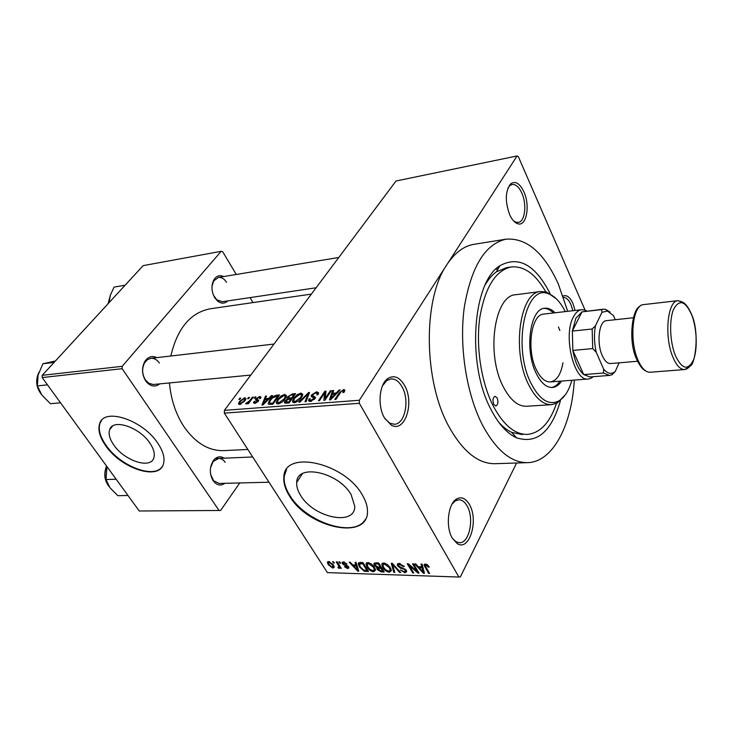 <?xml version="1.0" encoding="UTF-8"?>
<svg xmlns="http://www.w3.org/2000/svg" width="733" height="733" viewBox="0 0 733 733"><rect width="100%" height="100%" fill="white"/><g stroke="black" fill="none" stroke-linecap="round" stroke-linejoin="round"><path stroke-width="1.1" d="M404.534 385.366C414.832 402.591 404.909 433.313 391.23 425.085L384.468 417.92C377.293 405.972 379.218 384.165 387.821 378.53C393.997 374.783 399.567 377.064 404.534 385.366M384.825 418.525L389.828 423.207L394.317 424.26C405.047 424.315 409.894 400.099 402.05 386.822C398.954 381.38 395.27 378.741 390.991 378.915L386.703 380.592L382.443 385.934M523.875 191.817C530.536 205.927 526.312 227.395 517.406 223.62C514.493 222.511 511.927 219.57 509.71 214.787C504.835 201.135 505.229 190.754 510.901 183.635C515.501 180.739 519.825 183.47 523.875 191.817M513.412 220.725L515.84 222.172L518.268 222.401C525.039 221.751 527.064 204.315 521.786 193.026C518.955 186.952 515.73 184.102 512.101 184.487L509.875 185.568L508.042 187.785M563.072 296.031C566.682 294.675 569.953 297.112 572.867 303.325L575.075 310.48M572.858 310.737L570.888 304.479C568.781 299.861 566.325 297.506 563.549 297.415M469.477 504.661C478.933 520.366 469.349 551.83 457.2 543.584L452.288 538.141C445.334 526.725 448.083 503.351 456.751 498.898C461.552 496.433 465.794 498.348 469.477 504.661M452.362 538.279L455.871 541.687L459.325 542.722C469.312 543.593 474.526 518.387 467.15 506.036C464.832 501.922 462.074 499.824 458.885 499.75L455.468 500.776L452.041 504.157M113.844 445.05C124.528 460.92 150.879 469.459 153.875 457.731C155.057 453.69 153.71 448.798 149.844 443.062C139.389 427.073 112.891 418.36 109.675 429.584C108.237 433.844 109.629 439.003 113.844 445.05M105.818 445.893C121.284 468.708 159.217 480.995 163.459 463.916C165.081 458.162 163.157 451.207 157.687 443.053C142.706 419.963 104.471 407.346 99.761 423.362C97.617 429.565 99.633 437.079 105.818 445.893M101.63 420.321L100.119 422.941C97.965 429.144 99.981 436.657 106.166 445.472C120.157 465.931 153.362 479.015 161.929 467.003M351.134 494.647L354.754 506.228C355.294 526.587 313.495 517.7 300.649 495.453C297.717 490.771 296.407 486.419 296.718 482.396C296.764 463.164 338.609 472.079 351.134 494.647M289.608 496.159C308.208 528.09 368.47 540.945 367.48 511.231C367.499 506.219 365.794 500.813 362.368 495.032C344.437 462.404 284.092 449.503 283.854 476.89C283.314 482.827 285.229 489.241 289.608 496.159M286.557 469.459L284.212 476.358C283.671 482.287 285.586 488.709 289.956 495.618C305.918 522.583 355.038 538.563 365.474 519.211M159.776 383.89C155.46 387.152 151.172 386.667 146.893 382.434L145.629 380.821C141.909 374.471 141.579 368.113 144.639 361.763C147.919 356.724 152.006 355.349 156.917 357.631M159.382 363.037C157.018 359.646 154.177 358.08 150.851 358.327L147.296 359.747L144.502 362.954C141.781 368.589 142.074 374.233 145.372 379.868L148.872 383.304L153.16 384.513L250.787 375.067M224.793 483.322C221.054 485.942 217.463 485.466 214.036 481.883L213.12 480.692C209.29 473.674 209.427 466.884 213.514 460.342C216.766 456.54 220.321 455.825 224.17 458.18M210.664 474.498L213.578 480.683L219.204 483.459L269.002 482.222M227.743 300.924C224.61 303.847 221.183 303.865 217.463 300.988L214.705 297.699C211.342 291.377 211.077 285.366 213.935 279.667C216.537 275.782 219.799 274.747 223.721 276.561M213.45 295.216L216.803 299.861L222.383 301.721L316.125 287.767M560.415 400.768C551.399 431.984 536.73 444.317 516.408 437.748C506.952 433.395 498.486 423.976 490.991 409.5C466.536 364.411 472.501 281.82 499.888 265.74C518.588 255.432 535.337 264.741 550.126 293.667M498.532 421.979C502.82 426.853 507.245 430.344 511.826 432.433L522.519 434.623M567.709 311.323L558.262 283.854C544.042 252.656 526.67 237.758 506.155 239.16C485.2 243.869 471.246 266.583 464.291 307.301C458.931 346.26 466.435 394.015 482.571 425.222C496.214 450.355 511.231 462.835 527.613 462.651C552.847 462.092 571.804 425.323 574.315 380.088M506.155 239.16L474.013 244.318C463.806 245.995 454.735 252.803 446.818 264.76C422.712 299.146 423.482 381.426 449.164 427.055C462.999 451.684 478.31 463.897 495.087 463.696L527.613 462.651M311.388 294.098L210.133 308.813C190.424 312.661 177.322 328.393 170.826 356.018M169.442 382.956C170.981 399.769 175.902 414.447 184.175 426.991C195.601 443.126 208.795 451.006 223.757 450.621L247.846 449.476M247.626 398.77L248.579 397.478L249.513 397.405L248.56 398.697L247.626 398.77M249.806 400.594L252.308 397.176L253.251 397.094L248.395 403.709L247.461 403.782L248.24 402.729L246.261 403.993L245.628 403.7L249.806 400.594L250.21 401.244M254.039 398.248L254.992 396.956L255.927 396.874L254.983 398.175L254.039 398.248M255.936 398.77L259.775 396.452L261.003 397.13L260.536 398.395L259.5 398.587L259.794 397.827L259.024 397.405L256.999 398.532L256.807 399.109L258.749 400.264L258.328 401.253L254.809 403.324L253.563 402.683L254.003 401.592L255.029 401.4L254.791 402.032L255.469 402.371L257.439 401.098L255.414 399.897L255.936 398.77L257.237 400.859M268.681 398.404L271.485 395.6L272.493 395.518L262.936 404.964L261.928 405.037L265.52 396.086L266.519 396.012L265.373 398.67L268.681 398.404L269.02 398.944M284.752 394.4L286.53 395.618L285.247 398.725C283.589 401.345 281.17 403.086 277.99 403.929L276.204 402.591L277.624 399.43L280.959 396.04L284.752 394.4L286.273 396.901M300.961 393.071L302.811 394.299L301.565 397.433C299.925 400.081 297.488 401.831 294.245 402.683L292.394 401.272L293.786 398.156L297.112 394.721L300.961 393.071L302.537 395.701M343.676 389.553L344.876 390.093L343.979 392.357L342.842 392.558L343.511 391.138L342.888 390.68L341.276 391.486L335.879 399.393L334.825 399.476L339.168 392.943L343.676 389.553L344.629 391.211M359.353 403.306L224.353 413.128L224.38 410.352L396.031 180.996L517.067 155.964L359.335 400.273L359.353 403.306L458.876 577.036L460.361 576.908L516.6 463.009M224.38 410.352L359.335 400.273M336.255 392.97L339.067 390.057L340.167 389.965L330.574 399.797L329.474 399.879L332.562 390.588L333.652 390.497L332.645 393.264L336.255 392.97L336.621 393.594M325.205 398.386L330.336 390.771L331.371 390.68L324.948 400.227L323.839 400.31L324.646 393.007L319.469 400.649L318.434 400.722L324.884 391.22L325.993 391.129L325.205 398.386L325.663 399.173M311.717 394.748L316.757 391.77L318.681 392.952L317.966 394.675L316.858 394.876L317.316 393.722L315.914 392.879L312.753 394.656L312.441 395.362L315.511 397.387L314.988 398.633L310.297 401.464L308.538 400.401L309.17 398.862L310.279 398.66L309.857 399.714L311.021 400.355L314.338 397.909L311.717 396.874L311.177 396.022L311.717 394.748L313.202 397.231M298.881 402.215L308.556 392.558L309.537 392.476L306.037 401.666L304.992 401.748L308.355 393.603L299.934 402.133L298.881 402.215M287.638 396.837L292.559 393.868L295.619 393.621L289.068 402.967L285.989 403.205L284.395 402.353L284.935 401.052L287.382 399.009L286.979 398.331L287.638 396.837M269.707 400.117C271.329 397.524 273.656 395.875 276.689 395.169L279.52 394.94L272.923 404.195L268.791 404.35L268.168 403.388L269.707 400.117L270.138 400.823M239.618 401.354L244.758 397.689L245.976 398.532L244.831 400.878L239.718 404.497L238.509 403.645L239.618 401.354L240.039 402.032M238.903 399.476L239.856 398.193L240.781 398.12L239.828 399.403L238.903 399.476M517.067 155.964L518.286 156.523L585.081 310.141M332.59 561.725L333.497 561.753L334.312 563.017L333.396 562.99L332.59 561.725M338.875 561.89L339.8 561.918L340.607 563.191L339.681 563.164L338.875 561.89M355.047 562.321L356.027 562.348L358.776 571.199L357.786 571.163L349.201 562.165L350.182 562.193L352.674 564.886L355.908 564.978L355.047 562.321M371.494 564.043L374.361 567.168L375.516 570.192L373.592 571.786C370.623 571.117 368.452 569.541 367.068 567.058L365.996 563.86L367.874 562.55L371.494 564.043M387.391 564.474L390.258 567.635L391.404 570.613L389.406 572.29C386.392 571.612 384.193 570.027 382.818 567.525L381.783 564.291L383.716 562.971L387.391 564.474M399.137 563.375L404.304 566.582L403.379 566.673L399.705 564.456L398.386 565.225L398.642 565.968L406.302 570.375L406.742 571.603L404.983 572.794L400.365 569.972L404.314 571.722L405.541 571.007L404.414 569.367L400.484 568.185L397.662 565.958L397.222 564.648L399.137 563.375M421.026 564.08L422.098 564.108L424.48 573.298L423.417 573.27L414.695 563.906L415.758 563.934L418.277 566.737L421.787 566.838L421.026 564.08M224.353 413.128L327.413 572.62L458.876 577.036M427.357 564.776L429.291 567.049L428.338 567.14L425.955 565.161L425.268 565.839L429.611 573.463L428.594 573.435L424.041 565.042L425.36 564.071L427.357 564.776M412.532 563.851L413.54 563.879L419.038 573.124L417.966 573.096L409.316 565.574L413.724 572.959L412.725 572.922L407.218 563.714L408.29 563.741L416.94 571.254L412.532 563.851M391.294 563.283L392.247 563.31L400.704 572.537L399.687 572.51L392.476 564.373L394.775 572.354L393.749 572.317L391.294 563.283M375.663 562.871L378.659 562.953L384.22 572.015L381.224 571.914L377.183 569.568L377.055 567.709L374.38 565.455L373.83 563.897L375.663 562.871M360.141 562.458L362.917 562.532L368.497 571.511L364.255 571.209L359.399 566.893L358.19 563.704L360.141 562.458M343.411 561.899L346.993 564.043L343.933 562.825L343.319 563.796L348.615 566.82L348.963 567.818L347.689 568.588L344.382 566.691L347.066 567.672L347.891 567.296L342.503 563.934L342.073 562.742L343.411 561.899M336.245 561.826L337.171 561.854L341.266 568.286L340.35 568.258L339.7 567.232L339.324 568.341L338.243 567.965L337.913 567.058L338.646 567.195L339.04 566.472L336.245 561.826M328.677 561.515L333.341 564.905L334.23 567.159L332.929 568.139L328.32 564.822L327.376 562.468L328.677 561.515M545.773 291.853C535.667 274.16 524.205 265.85 511.377 266.94L506.485 267.646L496.397 271.833C492.301 274.756 488.618 279.026 485.347 284.624M42.166 377.559L42.221 375.323L122.191 366.326L122.154 368.699L42.166 377.559L139.252 510.993L220.606 510.47L239.755 482.955M220.606 510.47L139.252 510.993M122.191 366.326L221.155 251.318L222.658 251.676L236.264 274.481M250.063 297.598L253.032 302.573M221.155 251.318L143.127 265.639L42.221 375.323M122.154 368.699L219.066 510.48M225.187 462.34C223.373 459.692 221.174 458.391 218.599 458.418L213.12 461.561L210.508 467.92M226.534 282.306C224.234 278.723 221.513 277.101 218.361 277.45L213.669 280.941L211.984 286.383M428.787 566.27L428.338 567.14M426.423 564.273L425.955 565.161M429.062 572.528L428.594 573.435M424.123 571.914L423.417 573.27M422.474 565.546L421.787 566.838M422.739 570.586L422.089 567.91L419.267 567.828L423.308 572.317L422.739 570.586L423.436 569.257M422.758 566.646L422.089 567.91M423.921 571.135L423.308 572.317M419.817 566.783L419.267 567.828M418.461 572.152L417.966 573.096M409.665 564.923L409.316 565.574M413.183 572.052L412.725 572.922M417.398 570.375L416.94 571.254M403.81 565.876L403.379 566.673M400.209 563.512L399.705 564.456M406.293 570.356L404.983 572.794M405.688 569.568L405.294 570.311M404.735 568.771L404.414 569.367M400.878 567.443L400.484 568.185M399.064 563.375L397.662 565.958M400.053 571.822L399.687 572.51M392.76 563.86L392.476 564.373M394.418 571.089L393.749 572.317M391.074 569.229L389.406 572.29M383.304 566.655L382.818 567.525M382.333 563.31L381.783 564.291M388.756 571.236L390.249 570.036L389.278 567.589L384.376 564.034L382.91 565.262L383.808 567.58L385.476 569.642L388.756 571.236M389.709 566.801L389.278 567.589M384.871 563.146L384.376 564.034M381.783 570.897L381.224 571.914M378.549 567.122L377.183 569.568M377.44 567.021L377.055 567.709M375.818 562.88L374.38 565.455M382.608 570.925L380.949 568.231L377.779 568.716L380.931 570.87L382.608 570.925L383.057 570.109M381.398 567.415L380.949 568.231M378.796 567.122L378.182 568.231M380.299 567.168L378.347 563.989L375.369 564.016L374.994 564.557L375.333 565.473L378.393 567.113L380.299 567.168L380.748 566.362M378.796 563.173L378.347 563.989M376.011 562.88L375.369 564.016M376.872 562.907L376.295 563.934M375.223 568.854L373.592 571.786M367.535 566.224L367.068 567.058M366.573 562.843L365.996 563.86M372.932 570.741L374.38 569.596L373.39 567.122L368.534 563.604L367.123 564.767L368.03 567.122L369.698 569.156L372.932 570.741M373.812 566.371L373.39 567.122M369.029 562.733L368.534 563.604M364.741 570.356L364.255 571.209M359.866 566.087L359.399 566.893M366.903 570.43L362.624 563.558L359.317 564.364L360.352 566.939L363.77 570.164L366.903 570.43L367.343 569.651M363.064 562.779L362.624 563.558M361.497 562.495L360.92 563.512M358.419 570.054L357.786 571.163M356.513 563.915L355.908 564.978M357.008 568.588L356.247 566.013L353.645 565.94L357.631 570.256L357.008 568.588L357.622 567.498M356.843 564.978L356.247 566.013M358.18 569.284L357.631 570.256M354.222 564.932L353.645 565.94M346.517 563.485L346.132 564.135M344.382 562.055L343.933 562.825M348.661 566.902L347.689 568.588M348.157 566.242L347.763 566.921M347.515 565.702L347.13 566.38M343.676 561.918L342.503 563.934M340.121 562.422L339.681 563.164M340.781 567.516L340.35 568.258M340.121 566.499L339.7 567.232M339.764 567.599L339.324 568.341M338.692 567.195L338.243 567.965M339.553 565.592L339.04 566.472M338.811 564.428L338.38 565.161M333.827 562.257L333.396 562.99M334.046 566.233L332.929 568.139M328.769 564.062L328.32 564.822M332.361 567.232L333.121 566.591L332.434 564.886L329.236 562.431L328.485 563.072L329.181 564.786L332.361 567.232M332.837 564.181L332.434 564.886M329.667 561.698L329.236 562.431M339.443 390.707L339.067 390.057M333.213 391.706L332.562 390.588M333.231 394.272L332.645 393.264M332.315 396.984L335.155 394.116L332.251 394.354L330.62 398.844L332.315 396.984L332.69 397.625M335.512 394.73L335.155 394.116M330.95 399.412L330.62 398.844M330.794 391.55L330.336 390.771M325.608 394.647L324.646 393.007M325.809 392.787L324.884 391.22M318.223 394.253L316.757 391.77M310.7 401.418L309.17 398.862M311.543 401.217L311.021 400.355M314.402 399.366L313.99 398.679M314.915 398.725L314.329 397.735M309.134 393.539L308.556 392.558M308.813 394.381L308.355 393.603M294.245 398.917L293.786 398.156M297.461 395.298L297.112 394.721M295.014 401.583L300.576 397.497L301.593 395.252L300.2 394.152L294.758 398.101L293.64 400.557L295.518 402.426M300.997 398.202L300.576 397.497M286.236 403.187L284.935 401.052M286.979 398.331L287.382 399.009M288.848 401.941L290.809 399.146L287.858 399.458L285.659 401.638L288.848 401.941L289.288 402.655M291.248 399.861L290.809 399.146M291.578 398.046L293.869 394.785L290.671 395.151L288.628 396.755L288.225 397.671L291.578 398.046L292.009 398.77M294.299 395.499L293.869 394.785M290.222 399.192L289.627 398.202M278.073 400.163L277.624 399.43M281.298 396.599L280.959 396.04M278.751 402.838L284.276 398.789L285.329 396.516L283.992 395.481L278.586 399.384L277.431 401.858L279.264 403.654M284.697 399.467L284.276 398.789M277.276 396.141L276.689 395.169M272.722 403.187L277.789 396.095L272.658 397.772L270.66 400.053L269.432 402.591L269.762 403.242L272.722 403.187L273.152 403.874M278.21 396.782L277.789 396.095M271.613 404.295L271.008 403.315M270.468 404.387L269.762 403.242M271.833 396.168L271.485 395.6M266.088 397.011L265.52 396.086M265.969 399.632L265.373 398.67M264.76 402.252L267.591 399.503L264.925 399.714L263.055 404.039L264.76 402.252L265.108 402.82M267.921 400.035L267.591 399.503M263.367 404.534L263.055 404.039M260.737 398.01L259.775 396.452M258.227 401.391L256.807 399.109M255.075 403.297L254.003 401.592M255.909 403.086L255.469 402.371M257.631 402.032L257.274 401.464M255.396 397.607L254.992 396.956M252.72 397.817L252.308 397.176M248.652 403.37L248.24 402.729M247.149 403.617L246.59 402.738M247.516 403.333L247.177 402.802M249.119 402.729L248.634 401.959M248.982 398.12L248.579 397.478M245.775 399.311L244.758 397.689M240.442 403.553L243.897 400.951L244.785 399.183L244.034 398.624L240.589 401.217L239.691 403.003L240.864 404.222M244.281 401.574L243.897 400.951M240.259 398.825L239.856 398.193M497.166 397.964L495.096 396.296C492.86 397.543 492.411 400.227 493.749 404.35L495.801 406.009C498.037 404.772 498.495 402.087 497.166 397.964M555.046 312.78C551.711 309.399 548.293 307.878 544.793 308.236C530.087 308.355 524.242 349.916 536.171 373.299C540.963 382.947 546.378 387.675 552.407 387.482C555.907 387.161 558.977 385.027 561.606 381.068M553.378 312.973C550.318 309.876 547.185 308.346 543.959 308.373M565.262 311.607C560.388 301.914 554.744 295.958 548.33 293.731C525.469 283.46 512.193 346.911 531.031 383.304C539.57 399.723 548.779 405.633 558.638 401.052C564.511 397.643 568.918 390.716 571.859 380.28M565.455 394.656L557.263 402.985L551.628 404.662C543.144 404.891 535.484 398.239 528.658 384.706C511.405 351.382 519.834 291.707 540.762 291.523L546.616 292.091L556.237 298.707M540.762 291.523L515.867 294.712C494.528 294.996 485.75 353.837 503.223 386.639C510.141 399.971 517.929 406.513 526.578 406.265L551.628 404.662M511.377 266.94C495.563 270.349 485.035 287.226 479.803 317.572C475.735 346.535 481.132 382.058 493.062 405.633C503.36 425.058 514.832 434.642 527.467 434.385C540.258 433.011 549.933 422.675 556.484 403.379M562.962 362.771C560.892 374.481 556.686 380.867 550.355 381.93C545.15 382.104 540.487 378.036 536.373 369.734C526.175 349.705 531.196 314.173 543.84 314.072L581.663 309.72L584.458 309.94L586.986 311.058M558.427 326.945L559.865 330.482M551.555 387.5C554.725 386.923 557.52 384.816 559.93 381.197M54.105 362.414L42.899 363.77L55.406 360.993M47.471 384.843L37.356 385.906L38.116 375.03L42.899 363.77M60.537 402.802L50.412 403.709L41.9 395.041L37.356 385.906M593.281 376.68L591.018 378.255L588.324 379.007C574.122 381.975 562.733 335.595 573.389 316.968C575.68 312.551 578.438 310.132 581.663 309.72M615.234 319.716L613.494 315.593L607.373 311.076L601.967 312.322L601.573 309.619L603.222 309.207L581.984 311.855L575.845 318.305L572.336 331.069L572.858 350.438L583.725 374.59L589.955 376.945L609.581 375.415L603.461 373.024L603.662 369.203C606.906 372.941 610.122 374.132 613.301 372.776L615.225 371.53L619.138 362.817M601.573 309.619L581.984 311.855L572.336 331.069L592.154 329.007L595.425 325.828C593.95 334.166 594.206 342.943 596.195 352.17L592.722 348.578L572.858 350.438C574.919 361.9 578.548 369.945 583.725 374.59L603.461 373.024M615.225 371.53L612.055 374.71L609.581 375.415M601.967 312.322L595.425 325.828M596.195 352.17L603.662 369.203M603.222 309.207L605.504 309.353L610.14 312.084M592.722 348.578L592.154 329.007M637.545 361.268L610.516 363.55C607.465 363.65 604.725 361.03 602.288 355.697C596.332 342.98 599.044 320.66 606.393 320.669L633.367 317.765M125.132 285.192L114.073 287.098L110.371 295.142L109.025 302.711M116.153 479.235L106.01 479.538L106.991 466.655M127.982 495.508L117.848 495.691L109.932 487.702L106.01 479.538M425.387 566.169L424.883 567.131M402.884 567.974L402.49 568.716M394.042 565.271L393.74 565.83M379.703 567.15L379.135 568.176M366.418 570.421L365.849 571.419M346.324 565.143L345.839 565.977M339.636 393.74L339.168 392.943M315.236 398.221L314.063 396.232M308.236 395.902L307.732 395.05M293.145 394.84L292.559 393.868M287.73 403.068L287.125 402.078M258.483 401.024L257.466 399.403M38.666 373.106C35.66 380.381 36.421 387.244 40.956 393.694M688.828 367.315L684.649 369.551C680.334 369.661 676.403 365.455 672.83 356.953C664.016 336.447 667.552 300.475 678.034 300.667L682.56 302.06M691.75 314.998C685.419 300.878 679.381 298.936 673.636 309.161C669.027 319.762 669.815 341.853 675.34 355.468C682.029 369.368 688.076 370.871 693.482 359.958C697.743 349.128 696.918 328.393 691.75 314.998M643.629 304.589C632.744 304.479 628.877 339.819 637.921 359.921C641.577 368.259 645.645 372.364 650.125 372.245L684.649 369.551C686.509 369.267 688.369 368.067 690.229 365.95C694.93 364.924 699.914 333.506 691.787 314.878C689.139 308.694 686.455 304.662 683.715 302.784L678.034 300.667L643.629 304.589M110.426 294.996L108.237 303.563M106.661 466.206C103.848 473.6 104.599 480.28 108.942 486.245M389.828 423.207L391.23 425.085M515.84 222.172L517.406 223.62M455.871 541.687L457.2 543.584M146.49 381.307L146.893 382.434M213.578 480.683L214.036 481.883M216.803 299.861L217.463 300.988M515.812 222.823L516.435 222.713M511.826 432.433L516.408 437.748M495.792 269.185L498.11 268.855L495.792 269.185M496.397 271.833L499.888 265.74M386.923 379.263L387.455 379.218M509.637 184.954L510.26 184.835M455.505 499.796L456.146 499.787M213.669 280.941L213.935 279.667M213.12 461.561L213.514 460.342M144.502 362.954L144.639 361.763M284.212 476.358L283.854 476.89M296.718 482.396L302.408 473.692M112.625 426.02L109.675 429.584M425.47 565.271L426.047 564.163M424.041 565.042L424.453 564.236M398.697 564.639L399.375 563.393M405.541 571.007L406.064 570.017M397.222 564.648L397.781 563.622M381.765 564.667L382.599 563.146M390.249 570.036L390.909 568.826M383.506 564.19L384.165 562.999M376.771 568.387L377.532 567.03M373.83 563.897L374.297 563.072M377.999 568.313L378.659 567.122M375.269 564.071L375.937 562.88M365.978 564.163L366.793 562.724M374.38 569.596L375.039 568.414M367.691 563.759L368.351 562.587M358.19 563.704L358.785 562.669M359.701 563.686L360.398 562.468M343.337 562.935L343.914 561.945M347.891 567.296L348.367 566.472M342.073 562.742L342.467 562.074M339.104 566.82L339.691 565.812M327.376 562.468L327.853 561.661M333.121 566.591L333.726 565.555M328.833 562.495L329.355 561.606M343.511 391.138L344.107 392.164M317.316 393.722L317.893 394.693M312.744 395.866L313.614 397.323M308.538 400.401L309.088 401.327M310.187 400.264L310.856 401.391M314.338 397.909L314.869 398.798M311.177 396.022L311.662 396.846M292.394 401.272L293.191 402.573M294.199 401.482L294.877 402.6M301.593 395.252L302.243 396.333M284.395 402.353L284.862 403.123M285.907 402.05L286.585 403.159M288.518 398.147L289.205 399.265M276.204 402.591L276.955 403.819M277.981 402.738L278.65 403.828M285.329 396.516L285.971 397.57M268.168 403.388L268.754 404.341M259.794 397.827L260.188 398.459M253.563 402.683L253.893 403.214M254.974 402.325L255.524 403.205M238.509 403.645L239.004 404.433M240.012 403.517L240.534 404.332M244.785 399.183L245.363 400.099M455.468 500.776L456.751 498.898M509.875 185.568L510.901 183.635M386.703 380.592L387.821 378.53M558.638 401.052L557.263 402.985M548.33 293.731L546.616 292.091M41.57 394.592C36.128 387.748 35.239 380.335 38.904 372.373M273.995 344.052L150.851 358.327M218.361 277.45L338.802 257.466M296.828 481.526L297.296 481.517M215.245 458.556L252.693 456.98M585.786 311.195L584.458 309.94M588.324 379.007L550.355 381.93M592.09 376.771L591.018 378.255M613.301 372.776L611.789 374.838M607.373 311.076L605.504 309.353M636.519 358.987C627.833 340.57 632.396 308.657 639.808 306.467M636.83 359.72C642.181 370.678 645.562 370.504 646.02 371.136M108.026 303.792L110.582 294.538M109.345 486.868C104.434 480.839 103.5 473.903 106.551 466.051"/></g></svg>
